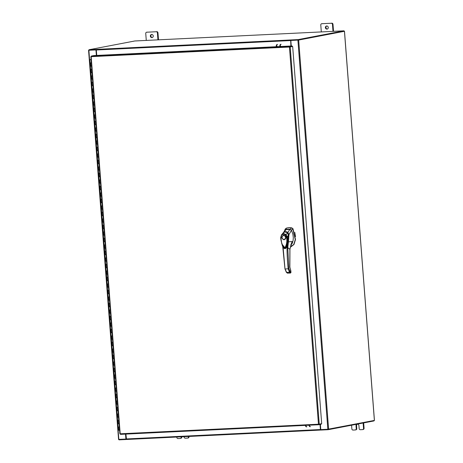<?xml version="1.0" encoding="UTF-8"?>
<svg xmlns="http://www.w3.org/2000/svg" width="463" height="463" viewBox="0 0 463 463"><rect width="100%" height="100%" fill="white"/><g stroke="black" fill="none" stroke-linecap="round" stroke-linejoin="round"><path stroke-width="0.69" d="M90.227 59.605L91.084 59.519L90.227 59.605M119.269 426.938L118.088 426.984L119.269 426.955L119.02 423.703L117.834 423.732L119.101 423.674M118.169 426.955L118.418 430.208M118.765 420.433L117.585 420.485L118.765 420.456L118.516 417.204L117.336 417.232L118.603 417.175M118.268 413.934L117.087 413.98L118.268 413.951L118.019 410.704L116.838 410.733L118.1 410.669M117.168 413.957L117.423 417.204M117.764 407.428L116.583 407.481L117.764 407.452L117.515 404.199L116.335 404.228L117.602 404.17M116.67 407.452L116.919 410.704M117.266 400.929L116.086 400.975L117.266 400.946L117.017 397.7L115.837 397.729L117.104 397.671M115.339 391.218L116.601 391.166M116.763 394.424L115.582 394.476L116.769 394.447L116.514 391.194L115.42 391.2M114.841 384.718L116.103 384.666M116.265 387.925L115.084 387.977L116.265 387.948L116.016 384.695L114.917 384.695M115.762 381.425L114.587 381.471L115.767 381.443L115.513 378.19L114.332 378.219L115.6 378.161M113.84 371.714L115.102 371.662M115.264 374.92L114.089 374.966M113.337 365.214L114.598 365.157M114.766 368.421L113.585 368.467L114.766 368.438L114.517 365.191L113.418 365.191M114.263 361.916L113.082 361.968L114.263 361.939L114.014 358.686L112.833 358.715L114.101 358.657M112.335 352.21L113.603 352.158M113.765 355.416L112.584 355.468L113.765 355.439L113.516 352.187L112.416 352.187M113.261 348.917L112.081 348.963L113.267 348.934L113.013 345.682L111.832 345.711L113.099 345.653M112.168 348.934L112.92 358.692M111.34 339.205L112.602 339.153M112.764 342.412L111.589 342.458M110.836 332.706L112.098 332.648M112.26 335.912L111.079 335.959L112.266 335.93L112.011 332.683L110.917 332.683M111.762 329.407L110.582 329.459L111.762 329.43L111.514 326.178L110.333 326.207L111.6 326.149M109.835 319.701L111.097 319.649M111.259 322.908L110.084 322.954L111.265 322.931L111.016 319.678L109.916 319.678M110.761 316.408L109.581 316.455L110.761 316.426L110.512 313.173L109.332 313.202L110.599 313.144M109.667 316.426L110.414 326.178M110.263 309.903L109.083 309.955L110.263 309.926L110.015 306.674L108.828 306.703L110.096 306.645M109.164 309.926L109.418 313.179M109.76 303.404L108.579 303.45L109.76 303.421L109.511 300.174L108.33 300.203L109.598 300.14M108.666 303.427L108.915 306.674M109.262 296.899L108.082 296.951L109.262 296.922L109.013 293.669L107.833 293.698L109.1 293.64M108.163 296.922L108.417 300.174M108.759 290.399L107.578 290.446L108.764 290.417L108.51 287.17L107.329 287.199L108.597 287.141M107.665 290.423L107.914 293.669M108.261 283.9L107.08 283.946L108.261 283.917L108.012 280.665L106.831 280.694L108.099 280.636M106.334 274.189L107.595 274.137M107.757 277.395L106.577 277.447L107.763 277.418L107.509 274.165L106.415 274.165M107.26 270.896L106.079 270.942L107.26 270.913L107.011 267.666L105.83 267.695L107.098 267.631M106.166 270.919L106.912 280.671M106.756 264.39L105.581 264.442L106.762 264.414L106.513 261.161L105.327 261.19L106.594 261.132M105.662 264.414L105.911 267.666M106.258 257.891L105.078 257.937L106.258 257.908L106.01 254.662L104.829 254.691L106.096 254.633M104.331 248.18L105.593 248.127M105.761 251.386L104.58 251.438L105.761 251.409L105.512 248.156L104.412 248.162M105.257 244.886L104.077 244.939L105.257 244.91L105.008 241.657L103.828 241.686L105.095 241.628M104.163 244.91L104.916 254.662M104.76 238.387L103.579 238.433L104.76 238.404L104.511 235.152L103.33 235.181L104.597 235.123M102.832 228.676L104.094 228.624M104.256 231.882L103.075 231.934L104.262 231.905L104.007 228.653L102.913 228.653M103.758 225.383L102.578 225.429L103.758 225.4L103.509 222.153L102.329 222.182L103.596 222.118M102.664 225.406L103.411 235.158M103.255 218.877L102.074 218.93L103.261 218.901L103.006 215.648L101.825 215.677L103.093 215.619M101.333 209.172L102.595 209.12M102.757 212.378L101.576 212.43L102.757 212.401L102.508 209.149L101.409 209.149M102.259 205.879L101.079 205.925L102.259 205.896L102.01 202.644L100.824 202.672L102.091 202.615M101.16 205.896L101.912 215.654M101.756 199.374L100.575 199.426L101.756 199.397L101.507 196.144L100.326 196.173L101.594 196.115M99.829 189.668L101.09 189.61M101.258 192.874L100.083 192.915M99.331 183.163L100.593 183.111M100.755 186.369L99.574 186.421L100.755 186.392L100.506 183.14L99.412 183.14M100.257 179.87L99.076 179.922L100.257 179.893L100.008 176.64L98.827 176.669L100.095 176.611M99.753 173.37L98.573 173.417L99.759 173.388L99.504 170.135L98.324 170.164L99.591 170.106M99.256 166.865L98.075 166.917L99.256 166.888L99.007 163.636L97.826 163.665L99.094 163.607M98.162 166.888L98.411 170.141M98.752 160.366L97.577 160.412L98.758 160.383L98.503 157.136L97.323 157.165L98.59 157.102M97.658 160.389L97.907 163.636M98.254 153.861L97.074 153.913L98.254 153.884L98.006 150.631L96.825 150.66L98.092 150.602M97.161 153.884L97.409 157.136M97.757 147.361L96.576 147.408L97.757 147.379L97.508 144.132L96.321 144.161L97.589 144.103M96.657 147.384L96.906 150.631M95.829 137.65L97.091 137.598M97.253 140.862L96.072 140.908L97.253 140.879L97.004 137.627L95.91 137.633M96.755 134.357L95.575 134.409L96.755 134.38L96.507 131.127L95.326 131.156L96.593 131.098M95.656 134.38L96.408 144.132M96.252 127.857L95.071 127.904L96.252 127.875L96.003 124.628L94.822 124.657L96.09 124.593M95.754 121.352L94.574 121.404L95.754 121.375L95.505 118.123L94.325 118.152L95.592 118.094M94.655 121.375L94.909 124.628M95.251 114.853L94.07 114.899L95.256 114.87L95.002 111.624L93.821 111.652L95.089 111.595M93.329 105.142L94.591 105.089M94.753 108.348L93.572 108.4L94.753 108.371L94.504 105.118L93.404 105.124M94.249 101.848L93.075 101.901L94.255 101.872L94.006 98.619L92.82 98.648L94.087 98.59M93.156 101.872L93.908 111.624M92.328 92.137L93.59 92.085M93.752 95.349L92.577 95.39M91.824 85.638L93.086 85.586M93.254 88.844L92.073 88.896L93.254 88.867L93.005 85.614L91.906 85.614M92.75 82.345L91.57 82.391L92.75 82.362L92.502 79.115L91.321 79.144L92.588 79.08M92.253 75.839L91.072 75.891L92.253 75.863L92.004 72.61L90.823 72.639L92.091 72.581M90.326 66.134L91.587 66.082M91.749 69.34L90.569 69.392L91.755 69.363L91.5 66.111L90.407 66.111M91.089 59.605L89.822 59.634L91.084 59.495M91.252 62.841L90.071 62.887L91.252 62.858L91.003 59.605M119.604 430.202L118.337 430.237M117.336 417.232L117.92 423.709M115.669 394.447L116.421 404.199M115.171 387.948L115.582 394.476M114.17 374.943L115.264 374.943L115.015 371.691L113.915 371.691M113.666 368.444L114.419 378.196M111.67 342.435L112.764 342.435L112.515 339.182L111.415 339.182M111.166 335.935L111.919 345.687M106.831 280.694L107.416 287.17M104.829 254.691L105.414 261.161M103.33 235.181L103.915 241.657M101.825 215.677L102.41 222.153M100.158 192.897L100.911 202.649M99.661 186.392L100.077 192.921L101.258 192.892L101.009 189.645L99.91 189.645M98.324 170.164L98.908 176.64M94.822 124.657L95.407 131.127M93.821 111.652L94.406 118.123M92.658 95.366L93.752 95.366L93.503 92.114L92.409 92.12M92.154 88.867L92.907 98.619M90.655 69.363L91.408 79.115M90.158 62.858L90.569 69.392M325.379 27.618A1.632 1.458 -100.8 0 0 328.296 27.479A1.632 1.458 -100.8 0 0 325.379 27.618M326.809 25.922A1.632 1.458 -100.8 0 0 327.41 29.071M332.99 31.357L332.457 24.435A1.239 1.105 -100.8 0 0 331.253 23.254L321.797 23.711A1.239 1.105 -100.8 0 0 320.784 25.002L321.316 31.924M331.253 23.254L321.797 23.711M333.539 31.334L332.995 24.331L332.457 24.435M331.792 23.15A1.239 1.105 79.2 0 1 332.995 24.331M351.579 425.219L351.863 428.888A1.239 1.105 -100.8 0 0 353.066 430.069L355.225 429.965A1.239 1.105 -100.8 0 0 356.238 428.674L356.018 425.85A1.632 1.458 79.2 0 1 358.941 425.705L359.155 428.535A1.239 1.105 -100.8 0 0 360.359 429.716L362.517 429.612A1.239 1.105 -100.8 0 0 363.53 428.321L363.125 423.014M363.53 428.321L364.074 428.217L363.669 422.91M364.074 428.217A1.239 1.105 79.2 0 1 363.061 429.508M356.238 428.674L356.782 428.57L356.562 425.746A1.632 1.458 79.2 0 1 357.448 424.149M356.782 428.57A1.239 1.105 79.2 0 1 355.769 429.861M150.342 36.108A1.632 1.458 -100.8 0 0 153.259 35.969A1.632 1.458 -100.8 0 0 150.342 36.108M151.771 34.412A1.632 1.458 -100.8 0 0 152.373 37.561M157.947 39.853L157.414 32.931A1.239 1.105 -100.8 0 0 156.21 31.744L146.759 32.207A1.239 1.105 -100.8 0 0 145.747 33.492L146.279 40.42M156.21 31.744L146.759 32.207M158.496 39.824L157.958 32.827L157.414 32.931M156.754 31.64A1.239 1.105 79.2 0 1 157.958 32.827M184.089 436.69L184.118 437.026A1.239 1.105 -100.8 0 0 185.322 438.212L187.48 438.102A1.239 1.105 -100.8 0 0 188.493 436.817L188.464 436.476M188.493 436.817L189.014 436.447M176.797 437.043L176.825 437.385A1.239 1.105 -100.8 0 0 178.029 438.565L180.188 438.461A1.239 1.105 -100.8 0 0 181.201 437.17L181.172 436.829M189.037 436.713A1.239 1.105 79.2 0 1 188.024 438.004M181.201 437.17L181.722 436.8M181.745 437.066A1.239 1.105 79.2 0 1 180.732 438.357M288.073 229.144A10.284 9.179 -100.8 0 0 286.215 229.451L286.227 228.218A11.569 10.331 79.2 0 1 287.598 227.842A11.569 10.331 79.2 0 1 288.883 227.692A11.569 10.331 79.2 0 1 291.603 227.958L289.96 229.266A10.284 9.179 -100.8 0 0 288.073 229.144M286.227 228.218L285.214 229.098L284.282 231.465M290.33 246.889L293.739 244.528L295.272 239.585L292.738 228.728L291.829 227.912A11.569 10.331 -100.8 0 0 287.824 227.802A11.569 10.331 -100.8 0 0 287.708 227.825M291.308 230.204L292.969 228.687L295.504 239.539L293.97 244.487L290.926 246.808M285.214 229.098L285.023 230.51M292.969 228.687L291.829 227.912M290.376 229.393L285.821 229.613M285.526 248.376L286.175 247.838M287.124 246.027L288.455 235.117L286.14 247.757M286.678 232.247L287.691 232.825M287.581 232.848L288.455 235.117M283.981 239.828C281.163 238.404 281.047 236.848 283.622 235.163C286.441 236.587 286.562 238.138 283.981 239.828M285.723 237.392A2.083 1.864 79.2 0 1 281.996 237.571A2.083 1.864 79.2 0 1 285.723 237.392M283.466 235.435L283.75 235.395A2.083 1.864 79.2 0 1 284.282 239.527M285.549 237.409A1.956 1.748 79.2 0 1 282.054 237.577A1.956 1.748 79.2 0 1 285.549 237.409M288.275 235.227L288.258 239.394L287.592 243.845L286.418 247.3L285.451 248.423L281.805 243.914L280.792 237.345M282.679 233.52L283.09 233.045L283.379 233.288M281.707 234.648L283.09 233.045C284.618 231.755 286.065 231.679 287.436 232.831L287.471 233.092M280.792 237.316L281.608 235.326C282.864 233.994 284.207 233.931 285.648 235.135L286.111 234.741L287.222 237.01L286.539 237.079C287.291 241.287 286.678 244.968 284.693 248.127C282.123 245.332 280.896 241.738 281.024 237.351L281.429 234.967C282.858 233.462 284.421 233.387 286.111 234.741L287.436 232.831L288.38 235.135L287.222 237.01L287.257 243.046L285.428 248.434L286.782 246.582C288.287 240.743 288.831 236.934 288.42 235.163L287.535 232.848M281.608 235.326L281.429 234.967L281.608 235.326L281.429 234.967L282.065 234.232M295.562 236.593L294.746 232.235M290.77 245.251L292.303 243.214L293.102 240.517L293.305 237.698L292.894 234.174L291.505 230.47L289.954 229.266L287.864 232.461L288.941 234.695L291.406 230.308M285.133 230.256L282.939 233.196L286.227 229.445L284.936 230.62M283.524 232.93L283.402 232.681C284.953 231.425 286.447 231.35 287.864 232.461L287.488 232.733L285.955 232.021M288.941 234.695L288.443 241.836L292.24 241.547L291.013 244.516M288.935 234.7L288.478 234.672M282.812 246.733L282.876 247.855M290.741 245.112L292.24 241.547L289.884 249.239L287.755 247.653L288.443 241.836L288.108 241.75M287.76 273.135L286.649 272.383L285.011 268.887L283.072 247.213M287.54 244.69L287.066 247.636L287.755 247.653L288.9 268.696L290.017 271.781L290.874 272.522L290.532 270.386M285.011 268.887L282.876 247.89M285.249 268.968L288.223 268.824L289.473 272.25L290.451 273.043L287.309 273.083L286.36 272.279L284.959 268.934L282.748 246.617M288.9 268.696L288.223 268.824C287.598 264.94 286.875 251.606 287.066 247.636M287.135 245.888L285.023 248.59M285.249 248.527C285.694 248.637 286.313 247.751 287.106 245.876L286.146 247.884L285.283 248.515M287.54 273.147L287.129 272.69L287.54 273.147L290.451 273.043L290.828 272.51M276.168 46.717A2.448 1.094 -92.8 0 1 277.082 44.477M276.891 46.682A0.666 0.295 -92.8 0 1 277.129 46.335M277.522 44.454A2.448 1.094 87.2 0 0 276.608 46.694M280.711 46.161A0.666 0.295 87.2 0 0 280.468 46.508M281.099 44.28A2.448 1.094 87.2 0 0 280.184 46.52M279.75 46.543A2.448 1.094 -92.8 0 1 280.665 44.303M289.444 47.029L292.668 46.497L290.208 46.966L319.233 424.131L318.469 424.212L318.758 424.733L318.718 424.253L321.177 423.778L321.218 424.264L318.758 424.733L120.49 434.358L119.946 433.802L318.469 424.212L289.444 47.029L91.182 56.654L91.396 56.035L93.856 55.56L292.107 45.941L289.647 46.416L289.444 47.029L289.774 46.989M292.668 46.497L321.687 423.662L319.233 424.131M91.396 56.035L289.647 46.416L289.659 46.989M289.682 46.896L292.141 46.427L292.107 45.941M91.182 56.654L120.201 433.831M320.373 424.426L320.766 429.606L327.845 429.259L374.44 420.41L344.495 31.276L344.038 31.281M344.495 31.276L298.67 40.055L290.828 40.472L291.25 45.982M298.12 40.084L290.828 40.472M96.379 55.438L95.951 49.929L88.56 50.264L118.563 439.375M118.505 439.399L125.895 439.057L125.514 434.115M96.593 55.427L96.171 49.882L89.046 50.23M125.895 439.057L125.733 434.103M344.003 31.316L298.23 40.078M88.56 50.264L89.012 50.172M320.662 430.058L126.549 439.48L125.878 434.097M320.008 424.496L320.396 429.537L320.871 430.029M320.228 424.455L320.766 429.554M320.842 429.6L320.876 430.058L328.174 429.699L328.14 429.242M126.11 439.017L126.295 439.497L118.997 439.85L118.962 439.393M373.988 420.502L374.017 420.925L328.174 429.699M320.68 430.058L126.538 439.48M290.857 39.951L298.155 39.598L298.195 40.084L290.897 40.437L291.019 39.916L290.677 39.957L290.886 45.999M290.891 40.408L291.105 45.993M96.744 55.421L96.327 49.992L96.657 49.35L96.281 49.391L96.321 49.877M298.155 39.598L344.003 30.824L134.826 40.975L88.983 49.744L89.018 50.23L96.316 49.877M88.983 49.744L96.281 49.391M298.195 40.084L344.038 31.31L344.003 30.824M309.365 425.19A2.448 1.094 87.2 0 0 310.447 426.643M310.013 426.666A2.448 1.094 -92.8 0 1 308.931 425.213M306.437 426.84A2.448 1.094 -92.8 0 1 305.354 425.387M305.788 425.364A2.448 1.094 87.2 0 0 306.871 426.817M118.54 426.99L118.788 430.243M118.036 420.491L118.291 423.738M117.538 413.986L117.787 417.238M117.035 407.486L117.289 410.739M116.537 400.987L116.786 404.234M116.039 394.482L116.288 397.734M115.536 387.982L115.785 391.229M115.038 381.477L115.287 384.73M114.535 374.978L114.783 378.23M114.037 368.473L114.286 371.725M113.533 361.973L113.788 365.226M113.036 355.474L113.285 358.721M112.532 348.969L112.787 352.221M112.034 342.47L112.283 345.722M111.537 335.964L111.786 339.217M111.033 329.465L111.282 332.718M110.535 322.966L110.784 326.212M110.032 316.46L110.287 319.713M109.534 309.961L109.783 313.214M109.031 303.456L109.285 306.709M108.533 296.957L108.782 300.209M108.035 290.457L108.284 293.704M107.532 283.952L107.781 287.205M107.034 277.453L107.283 280.7M106.531 270.948L106.779 274.2M106.033 264.448L106.282 267.701M105.529 257.949L105.784 261.196M105.032 251.444L105.28 254.696M104.528 244.944L104.783 248.191M104.03 238.439L104.279 241.692M103.533 231.94L103.781 235.192M103.029 225.435L103.278 228.687M102.531 218.935L102.78 222.188M102.028 212.436L102.277 215.683M101.53 205.931L101.779 209.183M101.027 199.431L101.281 202.684M100.529 192.926L100.778 196.179M100.025 186.427L100.28 189.68M99.528 179.928L99.776 183.174M99.03 173.422L99.279 176.675M98.526 166.923L98.775 170.176M98.029 160.418L98.278 163.671M97.525 153.919L97.774 157.171M97.027 147.419L97.276 150.666M96.524 140.914L96.779 144.167M96.026 134.415L96.275 137.661M95.523 127.91L95.777 131.162M95.025 121.41L95.274 124.663M94.527 114.911L94.776 118.158M94.024 108.406L94.273 111.658M93.526 101.906L93.775 105.153M93.022 95.401L93.271 98.654M92.525 88.902L92.774 92.154M92.021 82.397L92.276 85.649M91.524 75.897L91.772 79.15M91.026 69.398L91.275 72.645M90.522 62.893L90.771 66.145M356.018 425.85L356.562 425.746M285.648 235.135L286.539 237.079M289.884 249.239L289.815 267.07L290.862 270.786M286.279 271.966L286.649 272.383L286.279 271.966L286.649 272.383L289.473 272.25L290.017 271.781M290.451 273.043L290.874 272.522M120.507 434.358L318.723 424.739M297.9 40.131L327.845 429.259M118.823 439.404L88.879 50.27M298.67 40.055L328.608 429.189M344.437 31.293L374.382 420.427M126.254 438.959L320.396 429.537M320.772 429.606L320.801 430.04M290.469 40.57L96.327 49.992M96.535 49.373L290.677 39.957M290.822 40.42L290.787 39.934M117.834 423.732L118.088 426.984M116.838 410.733L117.087 413.98M116.335 404.228L116.583 407.481M114.332 378.219L115.084 387.977M112.833 358.715L113.585 368.467M111.832 345.711L112.081 348.963M110.333 326.207L111.079 335.959M109.332 313.202L109.581 316.455M108.828 306.703L109.083 309.955M108.33 300.203L108.579 303.45M107.833 293.698L108.082 296.951M107.329 287.199L107.578 290.446M105.83 267.695L106.079 270.942M105.327 261.19L105.581 264.442M103.828 241.686L104.077 244.939M102.329 222.182L102.578 225.429M100.824 202.672L101.079 205.925M98.827 176.669L99.574 186.421M97.826 163.665L98.075 166.917M97.323 157.165L97.577 160.412M96.825 150.66L97.074 153.913M96.321 144.161L96.576 147.408M95.326 131.156L95.575 134.409M94.325 118.152L94.574 121.404M92.82 98.648L93.075 101.901M91.321 79.144L92.073 88.896M89.822 59.634L90.071 62.887M322.202 23.625L321.658 23.729M355.908 429.843L355.364 429.948M363.2 429.49L362.656 429.595M147.165 32.121L146.621 32.225M180.865 438.339L180.327 438.444M188.163 437.986L187.619 438.091M284.253 239.533L284.311 239.521C286.331 237.884 286.14 236.512 283.75 235.395M282.129 234.156L283.09 233.039C283.935 231.841 285.416 231.778 287.535 232.843M281.602 234.764L280.74 237.34C280.497 238.069 281.076 240.951 282.465 245.992L283.53 247.855C284.485 248.672 285.121 248.862 285.428 248.434M291.389 243.526L289.936 249.297L289.867 267.035L291.03 272.227L290.509 273.037M119.882 433.825L90.864 56.654"/></g></svg>

